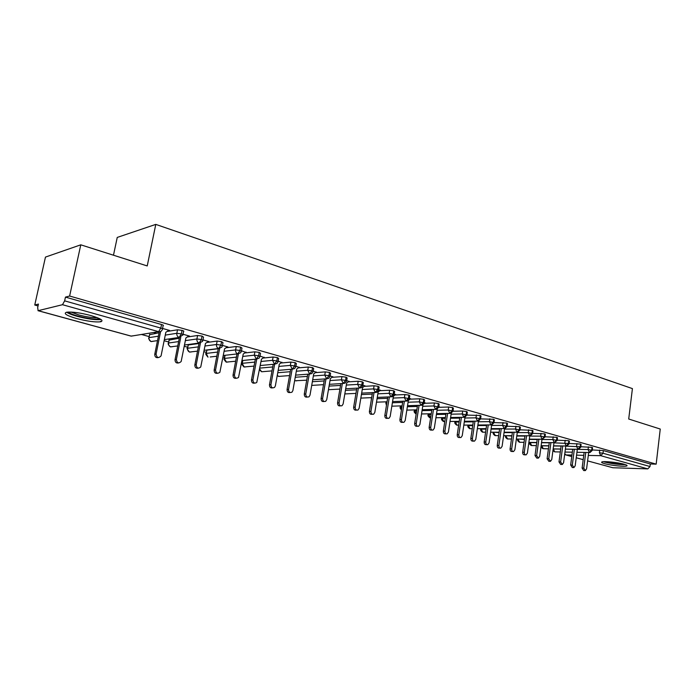 <?xml version="1.0" encoding="UTF-8"?>
<svg xmlns="http://www.w3.org/2000/svg" width="695" height="695" viewBox="0 0 695 695"><rect width="100%" height="100%" fill="white"/><g stroke="black" fill="none" stroke-linecap="round" stroke-linejoin="round"><path stroke-width="1.04" d="M90.845 315.547C101.036 318.623 104.224 320.716 100.427 321.811C94.972 322.315 87.049 321.229 76.667 318.562C66.242 315.469 62.958 313.341 66.833 312.177C72.428 311.708 80.429 312.828 90.845 315.547M624.136 464.243C626.716 464.99 627.611 465.554 626.821 465.937C625.031 466.927 610.922 465.476 604.667 463.678C602 462.922 601.071 462.349 601.887 461.949C603.634 460.967 617.924 462.427 624.136 464.243M34.75 305.027L38.442 304.08L37.652 307.633L38.147 310.674L62.498 304.705L64.635 300.857L65.46 297.104L69.622 296.035L80.785 244.822L45.462 257.089L34.75 305.027L38.025 305.93M141.424 334.469L149.156 336.597M164.142 340.741L168.65 341.983M184.245 346.284L187.702 347.239M203.87 351.696L206.311 352.374M223.026 356.987L224.494 357.395M241.73 362.147L242.277 362.295M339.429 389.113L339.89 389.235M355.136 393.448L355.918 393.665M370.513 397.688L371.399 397.931M385.569 401.84L386.064 401.979M400.32 405.915L400.268 407.001L401.918 406.914M113.476 255.213L117.247 237.421L155.784 224.389L632.415 388.601L628.714 419.016L660.25 429.041L656.167 464.138L650.312 463.973L603.347 450.577L603.017 453.244L650.007 466.545L650.312 463.973M650.007 466.545L647.792 468.89L612.799 467.735L587.605 460.889L612.799 467.735M69.622 296.035L656.167 464.138M80.785 244.822L147.227 265.942L155.784 224.389M100.54 321.281L101.47 321.542M592.305 449.943L603.347 450.577M65.46 297.104L161.527 324.522C163.29 325.06 163.829 325.442 163.125 325.66L162.508 328.735M149.59 334.712L159.103 332.757M167.052 331.472L177.529 329.786L182.038 330.368C183.732 330.889 184.236 331.254 183.567 331.472L182.967 334.521M168.372 330.612L169.528 330.42L162.569 328.448M155.602 332.679L154.342 332.888M169.102 340.133L179.301 338.196M187.216 337.023L197.589 335.494L202.045 336.076L203.513 337.136L202.923 340.159M188.406 336.232L189.492 336.076L183.02 334.243M188.163 345.432L188.249 344.972L199.013 343.521M206.875 342.461L217.153 341.071L221.575 341.653L222.973 342.661L222.4 345.667M207.953 341.732L208.978 341.592L202.975 339.89M206.789 350.601L206.102 353.425L217.622 352.052M206.189 353.868L206.102 353.425C205.181 353.364 205.816 354.606 208.005 357.143L206.25 353.399L206.875 350.141L218.256 348.734M226.057 347.769L236.257 346.51L240.635 347.092L241.973 348.065L241.417 351.044M227.03 347.1L228.003 346.979L222.452 345.406M244.77 352.973L254.9 351.826L259.244 352.4L260.529 353.338L259.982 356.292M245.665 352.339L241.46 350.784M263.031 358.055L273.118 357.013L277.427 357.586L278.652 358.481L278.122 361.417M263.857 357.465L260.034 356.048M280.876 363.025L290.918 362.086L295.184 362.651L296.365 363.52L295.844 366.43M281.631 362.477L278.165 361.183M298.303 367.89L308.311 367.038L312.533 367.603L313.671 368.437L313.167 371.33M299.006 367.377L295.888 366.195M315.339 372.65L325.312 371.886L329.5 372.442L330.594 373.241L330.099 376.117M315.99 372.164L313.202 371.095M331.993 377.315L341.931 376.62L346.084 377.177L347.135 377.941L346.649 380.799M332.592 376.855L330.134 375.891M348.273 381.868L358.186 381.251L362.304 381.798L363.311 382.537L362.842 385.378M348.838 381.433L346.692 380.582M364.197 386.333L374.092 385.777L378.167 386.333L379.149 387.037L378.688 389.852M364.727 385.916L362.877 385.16M379.783 390.703L389.652 390.216L393.7 390.755L394.638 391.441L394.187 394.239M380.278 390.312L378.714 389.652M395.029 394.986L404.881 394.552L408.895 395.09L409.798 395.75L409.355 398.53M395.49 394.604L394.221 394.039M409.963 399.173L419.789 398.8L423.768 399.338L424.636 399.972L424.211 402.726M410.397 398.817L409.39 398.331M424.576 403.282L434.384 402.961L438.328 403.491L439.171 404.099L438.754 406.844M424.984 402.935L424.237 402.535M438.892 407.305L448.683 407.027L452.593 407.565L453.401 408.147L452.992 410.867M439.275 406.975L438.78 406.653M452.923 411.249L462.679 411.023L466.562 411.544L467.344 412.109L466.944 414.819M466.901 415.106L480.245 415.454L481.009 415.992L480.619 418.685M466.997 414.811L467.544 414.793L466.971 414.637M480.619 418.894L493.659 419.285L494.397 419.806L494.015 422.473M494.102 422.603L506.811 423.029L507.524 423.533L507.142 426.183M507.211 426.252L519.695 426.713L520.39 427.19L520.016 429.831L532.335 430.318L533.004 430.778L532.648 433.402M532.657 433.333L544.732 433.854L545.375 434.297L545.028 436.903M545.045 436.781L556.895 437.32L557.52 437.754L557.173 440.335M557.199 440.161L568.823 440.726L569.431 441.143L569.092 443.705M569.118 443.48L580.525 444.062L581.116 444.47L580.785 447.015M580.82 446.737L592.01 447.345L592.583 447.728L592.262 450.264M589.447 452.523L576.937 452.28L589.421 452.514L591.671 450.03L592.01 447.345M552.933 450.664L554.68 451.854L560.318 451.959L554.68 451.854L553.359 448.97L560.691 449.083M564.974 452.045L572.332 452.193L564.974 452.054M565.756 446.129L580.177 446.772L580.768 447.172L578.535 449.3L565.365 449.092L577.919 449.291L580.177 446.772L580.525 444.062M541.197 446.016L541.223 445.869C540.762 446.616 541.301 447.537 542.821 448.649L548.451 448.814L543.247 448.727L541.9 445.816L548.841 445.903M553.168 448.892L560.7 449.013L553.168 448.892M553.976 442.845L568.458 443.462L569.066 443.87L566.851 446.016L553.576 445.834L566.199 445.999L568.458 443.462L568.823 440.726M529.547 442.811L529.573 442.663C529.103 443.401 529.642 444.331 531.189 445.469L536.358 445.608L531.606 445.547L530.242 442.602L536.757 442.672M541.136 445.669L548.859 445.773L541.136 445.677M541.561 442.524L554.263 442.654L556.521 440.083L556.895 437.32M517.688 439.544L517.714 439.388C517.228 440.135 517.775 441.082 519.339 442.229L524.03 442.35M528.869 442.394L536.783 442.48M529.312 439.153L542.091 439.24L544.359 436.634L544.732 433.854M505.613 436.225L505.63 436.06C505.135 436.799 505.682 437.754 507.263 438.927L511.468 439.032M516.368 439.066L524.482 439.118M516.837 435.713L529.686 435.756L531.953 433.124L532.335 430.318M493.302 432.837L493.328 432.664C492.816 433.393 493.363 434.358 494.97 435.574L498.654 435.652M503.614 435.669L511.937 435.695M504.11 432.212L517.028 432.212L519.304 429.545L519.695 426.713M480.758 429.388L480.792 429.206C480.254 429.936 480.81 430.909 482.434 432.142L485.588 432.221M490.618 432.221L499.149 432.212M491.13 428.641L504.127 428.589L506.403 425.896L506.811 423.029M467.978 425.87L468.013 425.688C467.457 426.4 468.013 427.39 469.664 428.659L472.261 428.719M477.352 428.702L486.109 428.659M477.891 425.001L490.965 424.897L493.242 422.169L493.659 419.285M454.947 422.282L454.982 422.091C454.417 422.803 454.973 423.802 456.65 425.097L458.665 425.158M463.817 425.114L472.8 425.045M464.39 421.292L477.543 421.135L479.819 418.373L480.245 415.454M441.673 418.633L441.707 418.433C441.108 419.102 441.673 420.119 443.384 421.474L444.783 421.526M450.012 421.465L459.23 421.352M450.612 417.504L463.843 417.287L466.119 414.498L466.562 411.544M428.129 414.906L428.163 414.698C427.547 415.367 428.111 416.392 429.849 417.773L430.622 417.834M435.921 417.747L445.382 417.591M436.547 413.647L449.856 413.369L452.141 410.536L452.593 407.565M421.526 413.959L431.248 413.76M414.316 411.101L414.35 410.884C413.716 411.527 414.281 412.569 416.053 414.003L416.166 414.038M422.195 409.711L435.583 409.364L437.867 406.497L438.328 403.491M406.836 410.102L416.818 409.85M407.539 405.689L421.005 405.272L423.29 402.37L423.768 399.338M391.832 406.175L402.084 405.854M392.571 401.588L406.123 401.093L408.408 398.157L408.895 395.09M376.499 402.17L387.037 401.788M377.281 397.401L390.911 396.828L393.196 393.857L393.7 390.755M360.835 398.096L371.669 397.636M361.661 393.127L375.378 392.475L377.663 389.452L378.167 386.333M344.824 393.935L355.962 393.405M345.693 388.766L359.497 388.019L361.782 384.961L362.304 381.798M328.448 389.704L339.916 389.078M329.378 384.318L343.269 383.466L345.545 380.365L346.084 377.177M311.708 385.395L323.505 384.674M312.689 379.765L326.667 378.81L328.943 375.665L329.5 372.442M294.619 380.782L306.73 380.174M295.627 375.118L309.692 374.049L311.968 370.861L312.533 367.603M277.209 375.682L278.652 376.403L289.563 375.578M278.174 370.365L292.326 369.175L294.593 365.944L295.184 362.651M259.504 369.879L261.65 371.764L272.014 370.887M260.304 365.518L274.56 364.189L276.818 360.913L277.427 357.586M242.225 363.798L242.077 363.355C241.191 363.25 241.808 364.458 243.936 366.969L254.04 366.1M242.025 360.566L256.368 359.089L258.627 355.762L259.244 352.4M224.416 358.889L224.294 358.446C223.425 358.594 224.051 359.81 226.17 362.112L235.648 361.218M223.304 355.493L237.751 353.868L240.001 350.488L240.635 347.092M210.203 356.978L216.823 356.231M204.139 350.315L218.682 348.516L220.914 345.085L221.575 341.653M187.546 348.725L187.494 348.282C186.521 347.908 187.163 349.168 189.414 352.061L197.528 351.14M184.496 345.024L199.144 343.035L201.376 339.56L202.045 336.076M168.468 343.469L168.442 343.026C169.241 343.313 166.279 342.904 170.388 346.866L177.764 345.945M164.368 339.62L179.119 337.423L181.343 333.887L182.038 330.368M148.939 338.083L148.947 337.648C149.833 337.961 146.697 336.945 150.919 341.54L157.513 340.637M584.912 470.584L583.696 470.541L582.115 468.065L583.757 468.117L585.338 470.593L586.58 468.873L588.674 452.506M582.115 468.065L584.121 452.419M583.757 468.117L585.755 452.454M573.471 467.553L572.289 467.509L570.664 465.016L572.298 465.068L573.922 467.57L575.182 465.832L577.328 449.283M570.664 465.016L572.723 449.205M572.298 465.068L574.357 449.239M561.821 464.469L560.665 464.434L558.997 461.906L560.639 461.958L562.307 464.486L563.576 462.74L565.773 445.999M558.997 461.906L561.108 445.938M560.639 461.958L562.741 445.955M549.953 461.324L548.833 461.289L547.113 458.743L548.746 458.787L550.466 461.341L551.743 459.586L554.002 442.645M547.113 458.743L549.285 442.602M548.746 458.787L550.918 442.619M537.852 458.118L536.775 458.092L535.011 455.52L536.636 455.555L538.408 458.135L539.685 456.372L542.004 439.24M535.011 455.52L537.226 439.205M536.636 455.555L538.86 439.214M624.284 464.286C618.915 464.434 612.877 463.713 606.153 462.132L604.624 461.636M608.638 461.793L620.348 463.365M603.564 461.671L604.928 462.097C612.226 463.834 619.028 464.677 625.318 464.607M99.628 318.684C95.649 319.622 88.465 318.77 78.075 316.138C72.819 314.653 69.561 313.289 68.301 312.046M70.994 312.064L78.761 314.931C86.467 316.946 92.617 317.85 97.204 317.624M66.633 312.211C68.562 313.532 72.089 314.905 77.188 316.329C87.501 318.996 95.371 320.074 100.792 319.561L101.062 319.509M525.516 454.851L524.49 454.825C523.239 454.843 522.631 453.974 522.666 452.236L524.291 452.263C524.256 454.009 524.864 454.878 526.106 454.869L527.401 453.097L529.781 435.782M522.666 452.236L524.951 435.739M524.291 452.263L526.567 435.748M512.945 451.524L511.963 451.498C510.677 451.533 510.052 450.655 510.087 448.883L511.702 448.909C511.676 450.69 512.302 451.568 513.579 451.533L514.873 449.752L517.315 432.255M510.087 448.883L512.423 432.212M511.702 448.909L514.048 432.212M500.122 448.127L499.192 448.11C497.872 448.162 497.229 447.276 497.255 445.469L498.871 445.486C498.845 447.302 499.488 448.188 500.808 448.136L502.103 446.346L504.613 428.641M497.255 445.469L499.662 428.607M498.871 445.486L501.277 428.598M487.047 444.661L486.179 444.652C484.815 444.722 484.146 443.836 484.18 441.985L485.779 442.003C485.753 443.853 486.422 444.739 487.786 444.67L489.08 442.88L491.66 424.932M484.18 441.985L486.648 424.932M485.779 442.003L488.255 424.923M473.703 441.125L472.904 441.117C471.497 441.212 470.81 440.317 470.836 438.432L472.435 438.441C472.409 440.335 473.095 441.229 474.503 441.134L475.797 439.336L478.464 421.109M470.836 438.432L473.373 421.179M472.435 438.441L474.972 421.161M460.099 437.52L459.36 437.52C457.918 437.642 457.197 436.738 457.223 434.809L458.813 434.809C458.796 436.747 459.508 437.65 460.959 437.529L462.245 435.722L464.998 417.2M457.223 434.809L459.829 417.356M458.813 434.809L461.419 417.33M446.199 433.836L445.547 433.836C444.053 433.993 443.314 433.081 443.332 431.108L444.913 431.108C444.896 433.081 445.643 433.993 447.137 433.845L448.414 432.038L451.264 413.186M443.332 431.108L446.016 413.447M444.913 431.108L447.597 413.412M453.427 410.797L452.932 411.232M432.021 430.083L431.456 430.083C429.91 430.274 429.145 429.354 429.154 427.329L430.726 427.321C430.718 429.345 431.491 430.266 433.037 430.083L434.306 428.276L437.251 409.06M429.154 427.329L431.916 409.459M430.726 427.321L433.489 409.416M439.44 406.836L438.554 407.591M417.539 426.243L417.078 426.243C415.48 426.478 414.68 425.557 414.68 423.481L416.253 423.464C416.244 425.54 417.043 426.469 418.642 426.235L419.902 424.437L422.96 404.803M414.68 423.481L417.521 405.385M416.253 423.464L419.085 405.333M425.158 402.796L423.759 403.969M402.753 422.325L402.396 422.325C400.746 422.603 399.912 421.674 399.912 419.545L401.467 419.519C401.467 421.657 402.301 422.586 403.96 422.308L405.185 420.51L408.356 400.494L410.571 398.669M399.912 419.545L402.831 401.215M401.467 419.519L404.386 401.163M387.645 418.32L387.419 418.32C385.699 418.651 384.83 417.721 384.822 415.523L386.359 415.497C386.377 417.695 387.245 418.625 388.965 418.294L390.164 416.514L393.422 396.298L395.69 394.447M384.822 415.523L387.819 396.958M386.359 415.497L389.365 396.897M372.207 414.22L372.12 414.22C370.339 414.611 369.427 413.681 369.401 411.423L370.939 411.379C370.965 413.647 371.868 414.585 373.649 414.185L374.822 412.422L378.167 391.997L380.478 390.147M369.401 411.423L372.494 392.614M370.939 411.379L374.032 392.536M356.466 410.05C354.624 410.476 353.685 409.537 353.651 407.227L355.171 407.183C355.214 409.52 356.161 410.45 358.012 409.989L359.15 408.243L362.573 387.61L364.945 385.751M353.651 407.227L356.839 388.166M355.171 407.183L358.359 388.079M340.42 405.81C338.543 406.228 337.588 405.272 337.562 402.944L339.064 402.883C339.125 405.307 340.124 406.236 342.044 405.689L343.121 403.969L346.649 383.136L349.072 381.251M337.562 402.944L340.845 383.614M339.064 402.883L342.348 383.518M324.018 401.467C322.106 401.875 321.133 400.911 321.107 398.556L322.593 398.496C322.68 400.998 323.722 401.927 325.729 401.284L326.746 399.599L330.368 378.549L332.844 376.655M321.107 398.556L324.495 378.957M322.593 398.496L325.99 378.853M307.251 397.036C305.296 397.436 304.314 396.445 304.28 394.082L305.757 394.004C305.878 396.61 306.973 397.531 309.049 396.776L310.005 395.142L313.723 373.867L316.26 371.964M304.28 394.082L307.781 374.197M305.757 394.004L309.258 374.084M290.11 392.501C288.112 392.892 287.105 391.893 287.078 389.504L288.538 389.417C288.686 392.128 289.85 393.04 292.004 392.145L292.882 390.573L296.695 369.08L299.293 367.16M287.078 389.504L290.684 369.314M288.538 389.417L292.143 369.193M272.57 387.853C270.529 388.244 269.504 387.228 269.478 384.813L270.92 384.717C271.12 387.549 272.336 388.435 274.577 387.384L275.359 385.907L279.286 364.18L281.944 362.251M269.478 384.813L273.204 364.319M270.92 384.717L274.638 364.215M254.631 383.11C252.546 383.484 251.494 382.459 251.468 380.017L252.893 379.913C253.145 382.876 254.431 383.736 256.759 382.502L261.476 359.167L264.196 357.221M251.468 380.017L255.317 359.202M252.893 379.913L256.724 359.167M236.274 378.245C234.137 378.619 233.06 377.576 233.042 375.109L234.441 374.996C234.762 378.097 236.126 378.931 238.524 377.481L243.241 354.033L246.03 352.078M233.042 375.109L237.021 353.946M234.441 374.996L238.394 353.964M217.474 373.267C215.285 373.641 214.182 372.581 214.164 370.088L215.546 369.957C215.954 373.224 217.396 374.006 219.863 372.312L224.581 348.786L227.439 346.814M214.164 370.088L218.282 348.569M215.546 369.957L219.629 348.612M198.231 368.168C195.99 368.541 194.861 367.464 194.843 364.936L196.198 364.797C196.711 368.237 198.223 368.967 200.742 366.995L205.477 343.408L208.404 341.427M194.843 364.936L199.109 343.043M196.198 364.797L200.421 343.087M178.528 362.946C176.217 363.32 175.062 362.234 175.044 359.671L176.374 359.515C177.017 363.129 178.606 363.798 181.16 361.513L185.904 337.9L188.901 335.902M175.044 359.671L179.44 337.492M176.374 359.515L180.752 337.396M158.33 357.586C155.967 357.977 154.776 356.865 154.759 354.268L156.062 354.103C156.853 357.899 158.521 358.49 161.075 355.875L165.844 332.262L168.928 330.247M154.759 354.268L159.303 331.776M156.062 354.103L160.614 331.515M647.792 468.89L600.767 455.694L588.3 455.425M583.748 455.329L576.563 455.164M571.959 455.069L565.965 454.938L571.768 456.519M576.233 457.744L583.192 459.647M564.766 453.653L565.965 454.938L564.67 454.365M599.403 452.732L603.017 453.244L600.767 455.694L599.403 452.732L599.742 450.065M38.147 310.674L131.277 336.128L158.599 331.663L62.498 304.705M64.635 300.857L160.814 328.075L161.527 324.522M37.982 310.682L130.981 336.093L133.666 335.737M158.599 331.663L160.814 328.075C162.578 328.613 163.117 328.996 162.413 329.204L162.309 329.517C161.622 331.28 160.389 331.993 158.599 331.663M577.319 449.361L588.092 449.535L589.421 452.514L590.003 452.532L592.244 450.412L588.092 449.535L588.43 446.842M565.356 449.161L572.706 449.283M541.918 445.686L541.249 445.677M553.559 445.973L561.091 446.068M577.919 449.291L576.563 446.277L576.92 443.566M530.268 442.411L529.607 442.402M541.535 442.715L549.259 442.793M566.199 445.999L564.827 442.958L565.183 440.222M518.401 439.075L524.447 439.379M529.277 439.414L537.192 439.466M541.97 439.501L552.855 439.57L553.229 436.816M506.307 435.678L511.894 436.026M516.785 436.043L524.899 436.069M529.738 436.086L540.658 436.13L541.04 433.341M493.997 432.212L499.088 432.611M504.049 432.611L512.371 432.611M517.271 432.611L528.226 432.611L528.617 429.805M481.453 428.685L481.383 429.154L486.04 429.136M491.061 429.119L499.592 429.084M504.553 429.067L515.551 429.032L515.942 426.191M468.665 425.079L468.586 425.627L472.722 425.601M477.812 425.557L486.57 425.496M491.591 425.453L502.615 425.375L503.024 422.517M455.633 421.396L455.538 422.039L459.134 421.995M464.295 421.935L473.278 421.83M478.368 421.778L489.428 421.648L489.845 418.755M442.35 417.643L442.237 418.373L445.269 418.329M450.499 418.242L459.716 418.103M464.877 418.016L475.971 417.843L476.405 414.924M428.798 413.812L428.676 414.637L431.117 414.594M436.417 414.481L445.886 414.29M451.107 414.185L462.245 413.968L462.679 411.023M414.985 409.894L414.837 410.832L416.67 410.788M422.047 410.649L431.769 410.415M437.059 410.276L448.232 410.007L448.683 407.027M400.893 405.897L400.728 406.94M407.366 406.749L417.356 406.453M422.725 406.288L433.923 405.958L434.384 402.961M386.524 401.806L386.333 402.978L386.854 402.961M392.38 402.77L402.64 402.414M408.087 402.223L419.311 401.832L419.789 398.8M377.064 398.721L387.61 398.296M393.135 398.07L404.394 397.61L404.881 394.552M361.417 394.586L372.251 394.082M377.863 393.83L389.148 393.309L389.652 390.216M345.424 390.382L356.57 389.791M362.26 389.495L373.58 388.905L374.092 385.777M329.074 386.09L340.541 385.412M346.318 385.073L357.664 384.405L358.186 381.251M312.35 381.72L324.148 380.938M330.021 380.556L341.393 379.809L341.931 376.62M295.245 377.263L307.399 376.377M313.358 375.943L324.756 375.109L325.312 371.886M277.748 372.729L290.258 371.712M296.322 371.226L307.737 370.296L308.311 367.038M259.834 368.107L272.727 366.951M278.886 366.404L290.328 365.379L290.918 362.086M242.816 360.479L242.277 363.32L254.787 362.086M261.051 361.469L272.518 360.34L273.118 357.013M225.058 355.301L224.468 358.42L236.422 357.126M242.798 356.431L254.283 355.188L254.9 351.826M224.111 351.279L235.614 349.915L236.257 346.51M188.249 344.972L187.607 348.264L198.362 346.866M204.973 346.006L216.493 344.512L217.153 341.071M169.189 339.69L168.529 343.017L178.632 341.575M185.365 340.62L196.902 338.969L197.589 335.494M149.677 334.278L148.999 337.64L158.417 336.171M165.28 335.103L176.834 333.296L177.529 329.786M557.147 440.508L552.855 439.57L554.263 442.654L557.147 440.508M520.433 442.315L519.756 442.307L517.758 439.075M545.002 437.077L540.658 436.13L542.091 439.24L545.002 437.077M508.384 439.014L507.68 439.005L505.691 435.678M532.622 433.584L528.226 432.611L529.686 435.756L530.441 435.756L532.622 433.584M496.117 435.643L495.379 435.643L493.389 432.212M519.99 430.023L515.551 429.032L517.028 432.212L517.836 432.194L519.99 430.023M483.616 432.221L482.843 432.221L480.862 428.685M507.115 426.391L502.615 425.375L504.127 428.589L504.987 428.572L507.115 426.391M470.871 428.728L470.072 428.728L468.1 425.079M493.98 422.682L489.428 421.648L490.965 424.897L491.878 424.871L493.98 422.682M457.892 425.166L457.049 425.166L455.086 421.405M480.584 418.903L475.971 417.843L477.543 421.135L478.507 421.092L480.584 418.903M444.652 421.526L443.784 421.544L442.237 418.373L441.707 418.433L441.82 417.652M466.91 415.045L462.245 413.959L463.843 417.287L464.868 417.235L466.91 415.045M430.613 417.895L428.676 414.637L428.163 414.698L428.302 413.82M452.958 411.11L448.232 409.998L449.856 413.369L450.959 413.299L452.958 411.11M438.71 407.096L433.923 405.958L435.583 409.364L436.755 409.268L438.71 407.096M416.175 413.959L414.837 410.832L414.35 410.884L414.507 409.902M424.167 402.996L419.311 401.832L421.005 405.272L422.265 405.159L424.167 402.996M401.484 409.65L400.728 406.949M400.224 407.227L400.268 407.001C399.781 407.574 400.172 408.538 401.441 409.911M409.312 398.808L404.394 397.61L406.123 401.093L407.47 400.954L409.312 398.808M386.542 404.855L386.333 402.978L385.89 403.031L386.446 405.437M385.847 403.274L386.09 401.823M389.148 393.309L390.911 396.828L392.362 396.654L394.135 394.525L389.148 393.301M378.636 390.156L377.663 389.452L373.58 388.905L375.378 392.475L376.933 392.258L378.636 390.156M362.79 385.69L361.782 384.961L357.664 384.405L359.497 388.019L361.174 387.749L362.79 385.69M346.596 381.121L345.545 380.365L341.393 379.809L343.269 383.466L345.076 383.136L346.596 381.121M312.906 385.317L311.699 385.438M324.756 375.109L326.667 378.81L328.622 378.401L330.038 376.455L328.943 375.665L324.756 375.1M296.704 380.86L294.645 380.634M313.106 371.677L311.968 370.861L307.737 370.296L309.692 374.049L311.812 373.554L313.106 371.677M280.146 376.29L278.652 376.403L277.27 375.352M290.328 365.379L292.326 369.175L294.619 368.567L295.783 366.795L294.593 365.944L290.328 365.37M263.231 371.625L261.65 371.764L259.661 369.054M278.052 361.8L276.818 360.913L272.518 360.34L274.56 364.189L277.036 363.45L278.052 361.8M245.943 366.856L244.275 367.012L242.077 363.355L242.616 360.505M259.913 356.683L258.627 355.762L254.283 355.188L256.368 359.089L259.044 358.194L259.913 356.683M228.273 361.973L226.501 362.156L224.294 358.446L224.893 355.319M235.614 349.915C235.414 351.844 236.126 353.156 237.751 353.868L240.626 352.782L241.339 351.453L240.001 350.488L235.614 349.906M222.322 346.093L220.914 345.085L216.493 344.503C216.293 346.458 217.022 347.795 218.682 348.516L221.766 347.213L222.322 346.093M191.716 351.852L189.726 352.104C188.11 351.418 187.407 350.141 187.607 348.264L188.137 344.998M202.836 340.602L201.376 339.56L196.902 338.969C196.694 340.95 197.441 342.305 199.144 343.035L202.445 341.48L202.836 340.602M172.812 346.614L170.701 346.901C169.041 346.197 168.32 344.902 168.529 343.017L169.111 339.699M182.872 334.973C183.541 334.764 183.037 334.399 181.343 333.887L176.834 333.296C176.617 335.294 177.381 336.667 179.119 337.423L182.872 334.973M153.465 341.245L151.223 341.575C149.529 340.863 148.782 339.551 148.999 337.64L149.633 334.286M583.183 459.682L576.225 457.779M571.759 456.563L565.721 454.912M371.443 397.644L371.226 400.329"/></g></svg>
